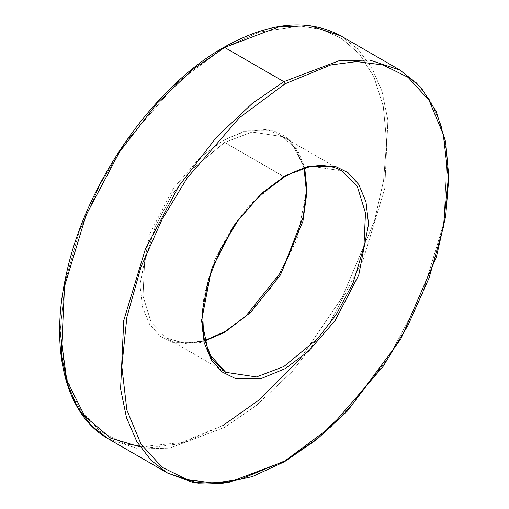 <?xml version="1.0" encoding="UTF-8"?>
<svg xmlns="http://www.w3.org/2000/svg" width="509" height="509" viewBox="0 0 509 509"><rect width="100%" height="100%" fill="white"/><g stroke="black" fill="none" stroke-linecap="round" stroke-linejoin="round"><path stroke-width="0.38" stroke-dasharray="2.54 1.91" d="M201.615 319.779L211.082 269.356L234.312 224.393L260.729 193.808L283.85 176.629L284.722 176.718L283.85 176.629L311.26 166.233L342.003 170.871L311.26 166.233L283.85 176.629L224.641 142.444L252.05 132.047L282.788 136.686L295.761 148.666L304.376 168.129L295.761 148.666L282.788 136.686L252.05 132.047L224.641 142.444L283.85 176.629L250.091 204.491L231.334 228.827L214.607 260.334L203.804 296.047L202.213 330.201L210.389 356.688L225.697 372.308L166.488 338.122L151.179 322.502L143.004 296.015L144.588 261.861L155.398 226.149L172.125 194.642L190.875 170.305L224.641 142.444L190.875 170.305L172.125 194.642L155.398 226.149L144.588 261.861L143.004 296.015L151.179 322.502L166.488 338.122L185.575 343.518L204.516 341.094L185.575 343.518L166.488 338.122L183.889 343.301L204.433 340.769M108.341 438.847L138.836 448.97L169.815 448.117L224.641 427.325L256.237 405.546L292.166 371.595L329.667 322.929L363.127 259.914L384.74 188.489L387.909 120.181L381.966 91.187L371.557 67.207L357.541 48.788L340.941 35.961L357.541 48.788L371.557 67.207L381.966 91.187L387.909 120.181L384.74 188.489L363.127 259.914L329.667 322.929L292.166 371.595L256.237 405.546L224.641 427.325L169.815 448.117L138.836 448.97L108.341 438.847M400.15 70.147L416.756 82.973L430.767 101.393L441.176 125.373L447.118 154.367L443.95 222.675L422.336 294.1L388.876 357.114L351.375 405.781L315.446 439.731L283.85 461.51L315.446 439.731L351.375 405.781L388.876 357.114L422.336 294.1L443.95 222.675L447.118 154.367L441.176 125.373L430.767 101.393L416.756 82.973L400.15 70.147M60.164 331.652L65.057 282.31L79.162 231.71L100.197 184.182L125.265 142.73L177.603 82.21L223.406 48.196L259.151 32.137L300.03 26.016L321.109 29.28L341.342 38.277L359.424 53.935L373.867 76.706L383.277 106.298L386.643 141.572L383.576 180.612L374.427 221.071L342.245 297.313L301.01 357.719L342.245 297.313L374.427 221.071L383.576 180.612L386.643 141.572L383.277 106.298L373.867 76.706L359.424 53.935L341.342 38.277L321.109 29.28L300.03 26.016L259.151 32.137L223.406 48.196L177.698 82.127L125.462 142.444L100.413 183.755L79.366 231.15L65.184 281.642L60.164 330.939L65.184 374.439L79.366 408.555L100.413 431.645L125.462 444.039L151.873 447.424L177.698 444.039L223.406 425.187L184.589 442.194L140.115 446.896M306.876 189.214L296.849 240.089L273.288 285.167L246.68 315.815L223.406 333.077L200.031 342.716L173.321 342.716L160.52 336.379L149.754 324.57L142.501 307.124L139.937 284.881L149.754 233.854L173.321 188.502L200.031 157.656L223.406 140.306L224.641 142.444L223.406 140.306L200.031 157.656L173.321 188.502L149.754 233.854L139.937 284.881L142.501 307.124L149.754 324.57L160.52 336.379L173.321 342.716L200.031 342.716L223.406 333.077L246.776 315.726L273.486 284.887L297.059 239.529L306.876 188.502L304.306 166.258L297.059 148.813L286.293 137.01L273.486 130.667L246.776 130.667L223.406 140.306L243.875 131.43L267.34 129.375L289.977 140.115L304.732 168.027M167.55 473.033L198.046 483.156L229.025 482.303L283.85 461.51M304.051 168.224L295.971 149.162L282.788 136.686L342.003 170.871"/><path stroke-width="0.76" d="M304.376 168.129L306.832 193.038L302.931 221.269L280.414 274.981L250.835 312.297L224.641 332.364L204.516 341.094L224.641 332.364L250.835 312.297L280.414 274.981L302.931 221.269L306.832 193.038L304.376 168.129M342.003 170.871C326.326 162.231 307.239 164.184 284.722 176.718L285.085 175.917L261.709 193.267L234.999 224.106L211.432 269.465L201.615 320.492L204.179 342.735L211.432 360.181L222.198 371.984L234.999 378.327L261.709 378.327L285.085 368.688L308.454 351.337L335.164 320.492L358.737 275.14L368.554 224.113L365.984 201.869L358.737 184.423L347.971 172.615L335.164 166.278L308.454 166.278L285.085 175.917L308.454 166.278L335.164 166.278L347.971 172.615L358.737 184.423L365.984 201.869L368.554 224.113L358.737 275.14L335.164 320.492L308.454 351.337L285.085 368.688L261.709 378.327L234.999 378.327L222.198 371.984L211.432 360.181L204.179 342.735L201.615 320.492L211.432 269.465L234.999 224.106L261.709 193.267L285.085 175.917L284.722 176.718L260.812 194.623L238.899 219.226L220.919 248.411L208.442 279.6L202.531 310.102L203.676 337.212L211.674 358.54L225.697 372.308L256.441 376.946L283.85 366.55L317.61 338.689L336.366 314.352L353.093 282.845L363.897 247.132L365.487 212.978L357.312 186.491L342.003 170.871L357.312 186.491L365.487 212.978L363.897 247.132L353.093 282.845L336.366 314.352L317.61 338.689L283.85 366.55L256.441 376.946L225.697 372.308L208.493 353.125L201.615 319.779M224.641 47.483L193.045 69.262L157.116 103.212L119.615 151.879L86.155 214.893L64.541 286.319L61.373 354.627L67.315 383.621L77.718 407.601L91.735 426.02L108.341 438.847L91.735 426.02L77.718 407.601L67.315 383.621L61.373 354.627L64.541 286.319L86.155 214.893L119.615 151.879L157.116 103.212L193.045 69.262L224.641 47.483L283.85 81.669L338.676 60.876L369.655 60.024L400.15 70.147L369.655 60.024L338.676 60.876L283.85 81.669L224.641 47.483L279.466 26.691L310.439 25.838L340.941 35.961L310.439 25.838L279.466 26.691L224.641 47.483L223.769 47.401L224.641 47.483M283.85 461.51L229.025 482.303L198.046 483.156L167.55 473.033L150.944 460.206L136.934 441.787L126.525 417.806L120.582 388.812L123.751 320.505L145.364 249.079L178.824 186.065L216.325 137.398L252.254 103.448L283.85 81.669L252.254 103.448L216.325 137.398L178.824 186.065L145.364 249.079L123.751 320.505L120.582 388.812L126.525 417.806L136.934 441.787L150.944 460.206L167.55 473.033L192.771 482.379L221.447 483.55L252.439 476.545L284.582 461.676L316.668 439.534L347.501 410.96L400.78 339.121L436.366 257.045L445.699 216.058L448.836 177.183L445.642 141.909L436.213 111.566L420.86 87.319L400.15 70.147L340.941 35.961C308.047 18.171 268.987 21.982 223.769 47.401L223.406 48.196L223.769 47.401C152.515 87.262 84.958 184.875 66.17 274.962C49.246 349.708 65.737 415.089 108.341 438.847L167.55 473.033M301.01 357.719L259.596 399.597L223.406 425.187L259.596 399.597L301.01 357.719M140.115 446.896L110.625 438.084L84.799 416.286L66.774 380.229L60.164 331.652M285.085 83.807L239.376 117.732L187.14 178.055L162.091 219.366L141.044 266.754L126.862 317.247L121.842 366.55L126.862 410.044L141.044 444.166L162.091 467.249L187.14 479.643L213.551 483.035L239.376 479.643L285.085 460.798L330.793 426.866L383.029 366.55L408.072 325.238L429.119 277.844L443.301 227.351L448.327 178.055L443.301 134.554L429.119 100.438L408.072 77.349L383.029 64.955L356.618 61.57L330.793 64.955L285.085 83.807L330.793 64.955L356.618 61.57L383.029 64.955L408.072 77.349L429.119 100.438L443.301 134.554L448.327 178.055L443.301 227.351L429.119 277.844L408.072 325.238L383.029 366.55L330.793 426.866L285.085 460.798L239.376 479.643L213.551 483.035L187.14 479.643L162.091 467.249L141.044 444.166L126.862 410.044L121.842 366.55L126.862 317.247L141.044 266.754L162.091 219.366L187.14 178.055L239.376 117.732L285.085 83.807L283.85 81.669L285.085 83.807M304.732 168.027L306.876 189.214M204.433 340.769L225.239 331.41L246.044 315.866L282.151 270.61L303.294 216.713L306.354 190.92L304.051 168.224"/></g></svg>

